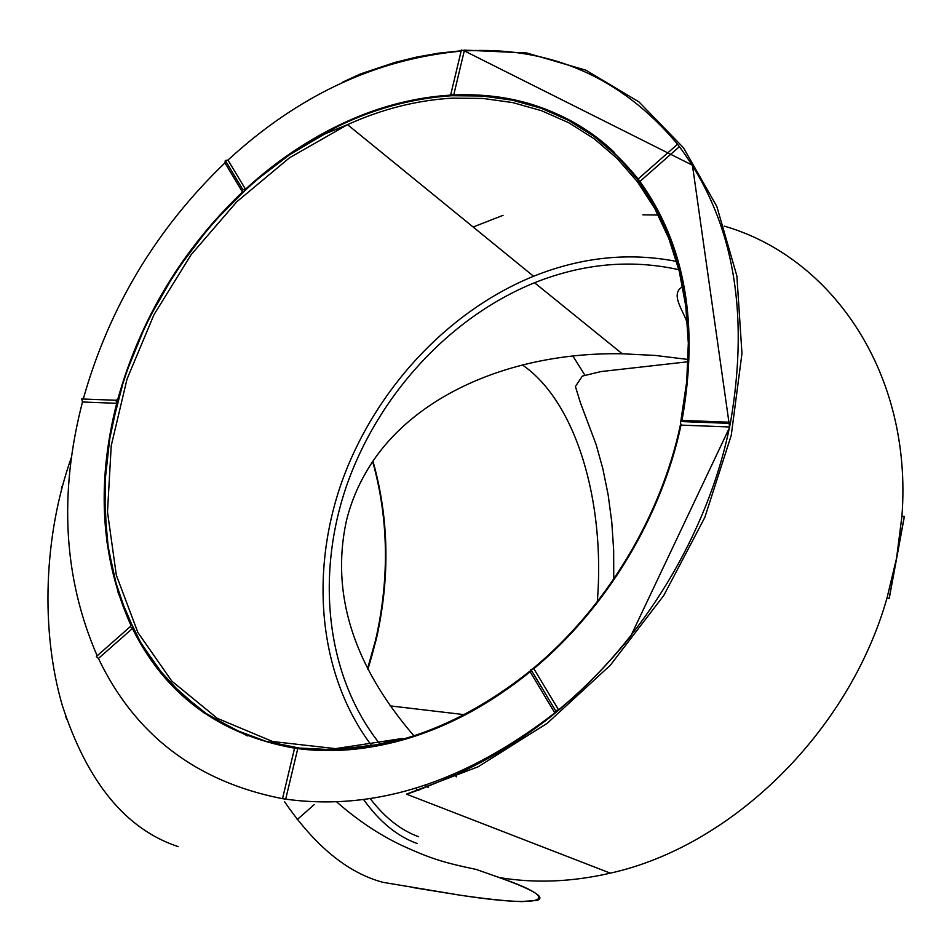 <?xml version="1.0" encoding="UTF-8"?>
<svg xmlns="http://www.w3.org/2000/svg" width="952" height="952" viewBox="0 0 952 952"><rect width="100%" height="100%" fill="white"/><g stroke="black" fill="none" stroke-linecap="round" stroke-linejoin="round"><path stroke-width="1.43" d="M284.517 801.643C314.91 846.007 347.718 872.901 382.942 882.326L459.578 895.094M367.841 669.316C390.046 598.772 391.748 529.419 372.982 461.256C389.035 518.269 390.153 577.555 376.337 639.089L367.841 669.304M417.143 843.496C397.365 836.439 379.503 821.778 363.569 799.501M338.091 749.688L337.686 748.581M521.16 901.687L537.392 900.413L538.82 899.604L537.392 900.413L520.601 901.556C506.131 901.092 485.829 898.95 459.685 895.118L413.418 887.645M904.305 516.317L896.582 558.134L901.925 516.174L904.4 516.4L889.239 598.427L886.966 598.177L896.582 558.134L889.144 598.356L886.966 598.177C848.863 732.385 731.255 846.53 610.292 873.139L610.292 873.139C571.831 882.028 534.798 883.492 499.193 877.53L476.131 869.402C440.026 861.941 428.114 857.324 401.899 845.495C378.884 834.547 357.107 819.981 336.556 801.786M503.072 215.319L473.132 227.016M459.661 895.106C542.985 907.994 567.63 900.901 499.074 877.506M97.187 655.797L96.902 655.202L96.366 656.523L98.425 658.463L132.423 628.51L130.364 626.559L130.864 625.262C100.876 558.098 96.164 484.104 116.715 403.315L115.989 400.257L117.762 399.352C140.265 319.122 181.832 250.007 242.462 192.03L242.82 189.626L245.497 189.222L227.968 160.079L225.315 160.46L224.981 162.863L226.124 161.792M554.826 712.953L555.623 710.704L558.586 709.871L554.826 712.953C464.517 782.663 374.814 811.39 285.695 799.144L281.97 798.585L285.695 799.156L297.762 748.605L294.037 748.082C219.222 734.575 165.35 694.722 132.423 628.51M533.834 668.709C606.341 608.399 661.652 516.9 681.013 425.104L729.565 426.972L729.089 423.354L730.529 422.248L729.565 426.972C707.705 533.655 643.147 640.387 558.586 709.871L533.834 668.709L530.895 669.506L530.133 671.767L554.469 712.346M679.407 146.667L677.11 143.692L679.395 146.667C732.838 218.543 749.878 310.4 730.529 422.248M729.779 422.212L681.989 420.427C699.196 324.227 685.178 244.557 639.934 181.427L637.697 178.44C589.919 119.702 528.598 91.868 453.735 94.95L464.243 50.932L461.411 49.992L461.137 51.134M242.022 191.281L224.981 162.863C156.402 228.778 109.254 307.175 83.55 398.067L83.3 399.019L83.538 398.067L81.753 398.971L82.491 401.994L116.715 403.315M227.968 160.079L227.968 160.079C298.131 95.498 375.671 59.191 460.601 51.17M297.762 748.605C330.927 752.937 365.604 750.14 401.78 740.216C446.5 727.649 489.28 704.825 530.133 671.767M681.989 420.427L680.418 421.914L681.013 425.104M639.934 181.427L679.395 146.667M247.472 735.908L203.645 712.667L166.981 680.097L138.326 639.673L118.215 593.025L106.898 541.747L104.375 487.507L110.456 431.839L124.76 376.302L146.786 322.312L175.906 271.272L211.356 224.493L252.256 183.212L297.607 148.619L346.242 121.761C380.431 106.291 415.048 97.413 450.094 95.141L450.891 94.022L453.735 94.95M346.242 121.761C310.019 138.314 276.437 160.805 245.497 189.222M677.645 261.633C629.784 252.09 581.767 256.969 533.56 276.258C446.857 311.59 374.16 390.855 341.506 482.759C309.364 574.687 318.991 676.432 372.042 746.166M415.512 788.316L418.809 790.624M529.776 671.255C466.325 721.628 401.28 747.808 334.64 749.795L299.261 748.058L265.775 741.251L234.632 729.648L206.251 713.572L180.951 693.389L159.02 669.542L140.658 642.457L125.997 612.6L115.132 580.434L108.123 546.448L104.934 511.093L105.541 474.834L109.861 438.122L117.786 401.375C143.419 304.057 206.953 212.022 288.551 155.355C340.435 119.357 394.854 99.472 451.807 95.724L482.497 96.021L512.45 100.186L541.283 108.302L568.618 120.38L594.06 136.374L617.217 156.188L637.709 179.69L655.178 206.643L669.304 236.762L679.788 269.702L686.392 305.033L688.915 342.28L687.249 380.895L681.358 420.32M680.525 424.342C661.295 516.412 605.781 608.257 532.977 668.601M531.573 670.648L530.157 671.814M346.29 121.796C439.598 78.897 545.151 86.311 614.504 152.51M682.037 420.427L681.811 421.569M678.871 269.702C631.116 259.123 583.017 263.466 534.56 282.744C449.154 317.385 377.611 395.925 346.266 486.686C315.386 577.471 326.465 677.515 380.431 744.631M425.104 785.281L428.531 787.518M682.679 286.647C669.327 294.025 684.024 311.221 687.546 324.025M613.754 578.697L613.647 549.994L611.767 521.91L608.138 494.754L602.854 468.753L596.13 444.572L580.446 402.851L575.413 386.464L582.35 376.088L601.033 371.554L688.07 361.748M688.153 359.475L655.119 355.429L622.251 353.787C511.045 351.74 409.158 396.52 365.854 472.585C356.929 487.995 350.395 504.322 346.23 521.577C330.868 593.739 353.263 664.96 413.394 735.23M453.771 774.452L456.579 776.796M418.654 836.737C400.947 830.334 384.786 817.613 370.173 798.561M343.541 749.426L343.125 748.355M522.386 364.937C576.353 401.946 605.305 501.99 597.356 601.283M66.664 719.272L65.652 716.368M61.428 489.816L61.809 486.591M375.802 472.085L374.898 469.467M375.683 640.767L375.873 638.03M367.555 668.732L375.802 639.256C389.594 577.864 388.559 518.662 372.708 461.66M71.317 457.638C43.768 535.25 40.412 629.891 62.177 705.004C87.191 782.199 125.866 829.406 178.202 846.614M572.902 356.048L584.837 375.076M297.167 819.636L314.219 804.595M538.82 899.604C543.961 896.237 530.752 888.87 499.193 877.53M901.925 516.174C912.837 374.338 832.774 257.433 724.27 226.124M659.629 215.045L642.814 214.831M226.136 161.828L225.005 162.899M610.292 873.139L406.445 794.146L478.106 766.788L547.281 723.246L610.327 665.234L663.806 595.44L704.813 517.448L731.243 435.373L741.965 353.513L736.884 276.009L716.832 206.453L683.465 147.738L638.959 101.9L585.813 70.162L526.646 52.955L464.04 50.099M281.935 798.561C196.171 781.616 135.005 734.92 98.437 658.451M96.914 655.19C63.534 577.959 58.727 493.564 82.491 401.994M464.243 50.932C550.03 46.089 620.978 77.005 677.074 143.657M334.64 749.795L376.445 744.761L402.767 738.419L335.497 748.641L272.653 741.525L217.33 718.355L171.872 681.18L137.909 632.533L116.334 575.187L107.493 511.974L111.229 445.714L127.021 379.086L153.998 314.648L191.055 254.791L236.786 201.776L289.575 157.746L347.528 124.641C382.121 108.992 417.131 100.162 452.557 98.139L483.069 98.449L512.842 102.614L541.51 110.706L568.677 122.713L593.965 138.611L616.979 158.318L637.364 181.677L654.738 208.452L668.792 238.381L679.216 271.094L685.797 306.199L688.332 343.184L686.713 381.55L680.906 420.713M463.291 714.536L390.058 705.872M460.363 50.872L438.551 53.181L416.726 57.049L394.985 62.392L360.261 74.006L342.53 82.217M406.445 794.146C412.621 792.492 428.9 786.09 455.306 774.916C487.436 760.386 518.543 741.525 548.638 718.343C578.483 694.579 605.841 667.209 630.724 636.222L729.648 427.329L692.437 165.22L463.862 50.646M130.364 626.559L96.366 656.523M294.656 747.832L282.577 798.395M530.895 669.506L555.623 710.704M680.513 421.522L729.089 423.354M637.935 179.155L677.396 144.371M450.891 94.022L461.411 49.992M242.82 189.626L225.315 160.46M115.989 400.257L81.753 398.971M533.56 276.258L347.528 124.641L324.453 134.125L288.551 155.355M622.251 353.787L534.56 282.744"/></g></svg>
